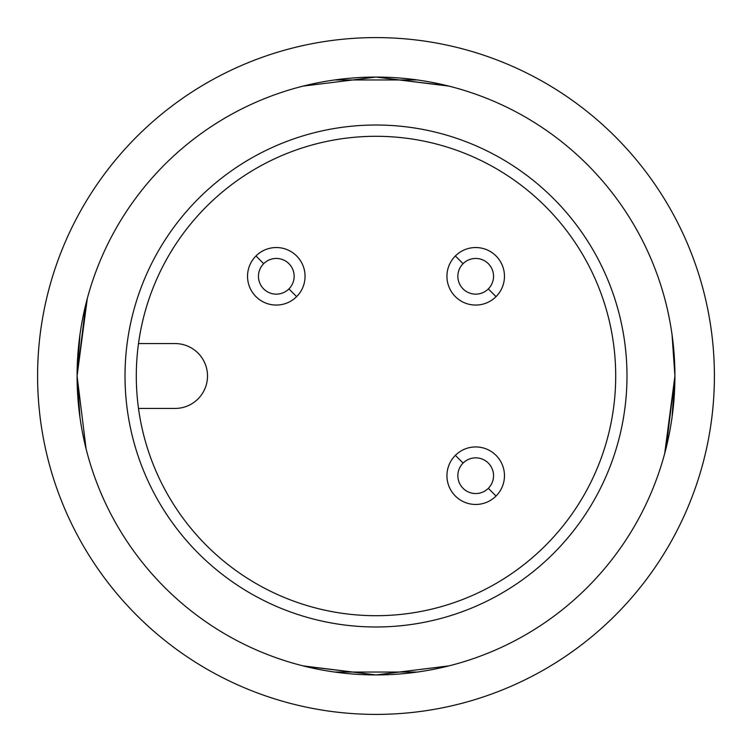 <?xml version="1.0" encoding="UTF-8"?>
<svg xmlns="http://www.w3.org/2000/svg" width="752" height="752" viewBox="0 0 752 752"><rect width="100%" height="100%" fill="white"/><g stroke="black" fill="none" stroke-linecap="round" stroke-linejoin="round"><path stroke-width="1.13" d="M376 77.08L447.882 85.85M87.298 298.525L77.08 376A298.92 298.92 0 0 0 376 674.92L304.118 666.15M672.034 334.612L674.92 376L666.15 447.882M303.075 665.887L376 674.92L448.925 665.887M664.702 453.475L674.92 376A298.92 298.92 0 0 0 376 77.08A298.92 298.92 0 0 0 77.08 376L86.113 448.925M312.174 83.98L320.549 82.269M334.659 79.956L417.341 79.956M431.451 82.269L439.826 83.98M448.925 86.113L376 77.08L303.075 86.113M79.966 417.388L77.08 376L79.947 334.696M82.269 320.549L83.98 312.174M664.881 299.174L665.36 300.997M668.02 312.174L669.731 320.549M77.08 376L85.85 304.118M37.6 376A338.4 338.4 0 0 1 376 37.6A338.4 338.4 0 0 1 714.4 376A338.4 338.4 0 0 1 376 714.4A338.4 338.4 0 0 1 37.6 376M376 626.98A250.98 250.98 0 0 0 626.98 376A250.98 250.98 0 0 0 376 125.02A250.98 250.98 0 0 0 125.02 376A250.98 250.98 0 0 0 376 626.98M376 674.92A298.92 298.92 0 0 0 674.92 376M376 136.3A239.7 239.7 0 0 0 136.3 376A239.7 239.7 0 0 0 376 615.7A239.7 239.7 0 0 0 615.7 376A239.7 239.7 0 0 0 376 136.3M138.5 343.57L175.094 343.57A32.43 32.43 0 0 1 207.505 376.009A32.43 32.43 0 0 1 175.075 408.43L138.5 408.43M455.364 455.364A28.764 28.764 0 0 0 455.364 496.038A28.764 28.764 0 0 0 496.038 496.038A28.764 28.764 0 0 0 496.038 455.364A28.764 28.764 0 0 0 455.364 455.364L463.082 463.082A17.841 17.841 0 0 0 463.082 488.321A17.841 17.841 0 0 0 488.321 488.321L496.038 496.038A28.764 28.764 0 0 0 496.038 455.364A28.764 28.764 0 0 0 455.364 455.364A28.764 28.764 0 0 0 455.364 496.038A28.764 28.764 0 0 0 496.038 496.038A28.764 28.764 0 0 1 455.364 496.038A28.764 28.764 0 0 1 455.364 455.364A28.764 28.764 0 0 0 455.364 496.038A28.764 28.764 0 0 0 496.038 496.038M255.962 255.962A28.764 28.764 0 0 0 255.962 296.636A28.764 28.764 0 0 0 296.636 296.636A28.764 28.764 0 0 0 296.636 255.962A28.764 28.764 0 0 0 255.962 255.962L263.679 263.679A17.841 17.841 0 0 0 263.679 288.918A17.841 17.841 0 0 0 288.918 288.918L296.636 296.636A28.764 28.764 0 0 0 296.636 255.962A28.764 28.764 0 0 0 255.962 255.962A28.764 28.764 0 0 0 255.962 296.636A28.764 28.764 0 0 0 296.636 296.636A28.764 28.764 0 0 1 255.962 296.636A28.764 28.764 0 0 1 255.962 255.962A28.764 28.764 0 0 0 255.962 296.636A28.764 28.764 0 0 0 296.636 296.636M455.364 255.962A28.764 28.764 0 0 0 455.364 296.636A28.764 28.764 0 0 0 496.038 296.636A28.764 28.764 0 0 0 496.038 255.962A28.764 28.764 0 0 0 455.364 255.962L463.082 263.679A17.841 17.841 0 0 0 463.082 288.918A17.841 17.841 0 0 0 488.321 288.918L496.038 296.636A28.764 28.764 0 0 0 496.038 255.962A28.764 28.764 0 0 0 455.364 255.962A28.764 28.764 0 0 0 455.364 296.636A28.764 28.764 0 0 0 496.038 296.636A28.764 28.764 0 0 1 455.364 296.636A28.764 28.764 0 0 1 455.364 255.962A28.764 28.764 0 0 0 455.364 296.636A28.764 28.764 0 0 0 496.038 296.636M488.321 488.321A17.841 17.841 0 0 0 488.321 463.082A17.841 17.841 0 0 0 463.082 463.082M288.918 288.918A17.841 17.841 0 0 0 288.918 263.679A17.841 17.841 0 0 0 263.679 263.679M488.321 288.918A17.841 17.841 0 0 0 488.321 263.679A17.841 17.841 0 0 0 463.082 263.679M674.92 376.028L672.053 417.304M669.731 431.451L668.02 439.826M87.119 452.826L86.64 451.003M83.98 439.826L82.269 431.451M439.826 668.02L431.451 669.731M417.341 672.044L334.659 672.044M320.549 669.731L312.174 668.02"/></g></svg>
